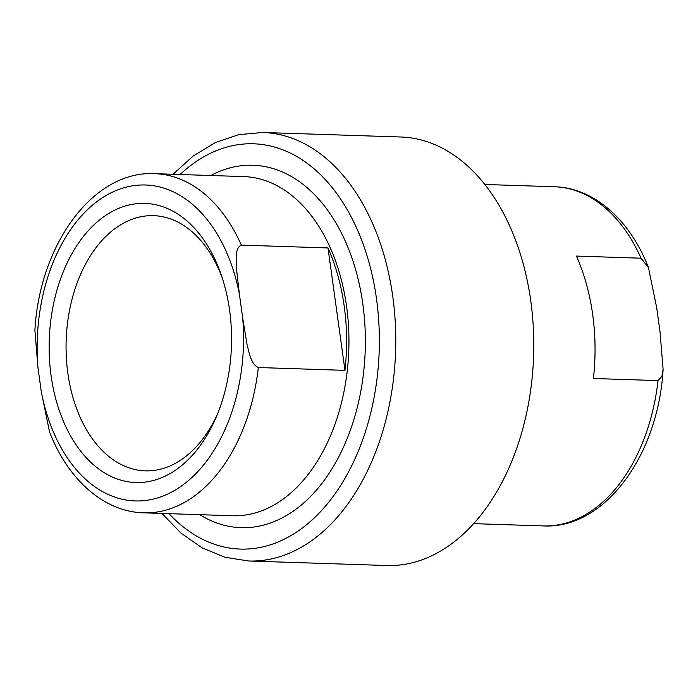 <?xml version="1.0" encoding="UTF-8"?>
<svg xmlns="http://www.w3.org/2000/svg" width="698" height="698" viewBox="0 0 698 698"><rect width="100%" height="100%" fill="white"/><g stroke="black" fill="none" stroke-linecap="round" stroke-linejoin="round"><path stroke-width="1.05" d="M229.598 310.226A139.652 91.15 91.9 0 1 216.511 416.409A139.652 91.15 91.9 0 1 123.354 480.817A139.652 91.15 91.9 0 1 51.094 375.699A139.652 91.15 91.9 0 1 109.481 213.003A139.652 91.15 91.9 0 1 221.144 274.663A139.652 91.15 91.9 0 1 229.598 310.226M222.217 277.839A127.655 83.324 -88.1 0 0 120.152 225.105A127.655 83.324 -88.1 0 0 67.846 373.186A127.655 83.324 -88.1 0 0 132.786 468.995A127.655 83.324 -88.1 0 0 217.785 413.312M593.422 378.482L658.031 380.602L661.931 376.274L663.1 369.294L660.011 331.707L656.678 307.661L648.442 267.57L641.043 258.199L576.435 256.079A169.675 110.746 91.9 0 1 592.672 314.44A169.675 110.746 91.9 0 1 593.422 378.482M327.99 247.956A169.675 110.746 91.9 0 1 344.227 306.317A169.675 110.746 91.9 0 1 344.969 370.359L327.99 247.956L241.36 245.12C234.711 247.877 236.325 259.883 236.36 267.604L239.37 294.015A158.045 103.147 -88.1 0 0 119.035 189.376A158.045 103.147 -88.1 0 0 37.989 367.881L34.9 330.285C39.585 244.728 93 170.373 154.703 173.671A169.675 110.746 91.9 0 1 241.36 245.12M161.953 513.44L180.922 533.045L202.08 547.825L224.913 557.274L248.75 561L386.779 565.52A214.373 139.914 -88.1 0 0 530.785 301.004A214.373 139.914 -88.1 0 0 400.792 137L262.771 132.48L238.742 134.644L215.342 142.584L193.259 155.951L173.052 174.273M49.558 432.018L41.322 391.918A158.045 103.147 -88.1 0 0 161.657 496.557A158.045 103.147 -88.1 0 0 242.703 318.052L247.048 344.576C249.186 352.446 250.905 364.347 258.339 367.523A169.675 110.746 91.9 0 1 143.605 512.838C103.854 511.843 67.88 479.447 49.558 432.018M242.703 318.052L239.37 294.015M344.969 370.359L258.339 367.523M37.989 367.881L41.322 391.918M658.031 380.602A169.675 110.746 91.9 0 1 543.297 525.917L473.706 523.64M143.605 512.838L232.591 515.752A169.675 110.746 -88.1 0 0 346.574 306.396A169.675 110.746 -88.1 0 0 243.689 176.585L154.703 173.671M199.715 514.67A181.314 118.337 -88.1 0 0 321.804 483.557A181.314 118.337 -88.1 0 0 362.82 303.953A181.314 118.337 -88.1 0 0 210.813 175.503M248.75 561A214.373 139.914 -88.1 0 0 392.765 296.493A214.373 139.914 -88.1 0 0 262.771 132.48M169.012 513.667A202.734 132.323 -88.1 0 0 318.934 513.327A202.734 132.323 -88.1 0 0 376.519 298.927A202.734 132.323 -88.1 0 0 180.11 174.5M648.442 267.57C630.12 220.14 594.146 187.745 554.395 186.75A169.675 110.746 91.9 0 1 641.043 258.199M663.1 369.294C658.415 454.86 605 529.215 543.297 525.917M484.805 184.473L554.395 186.75"/></g></svg>
